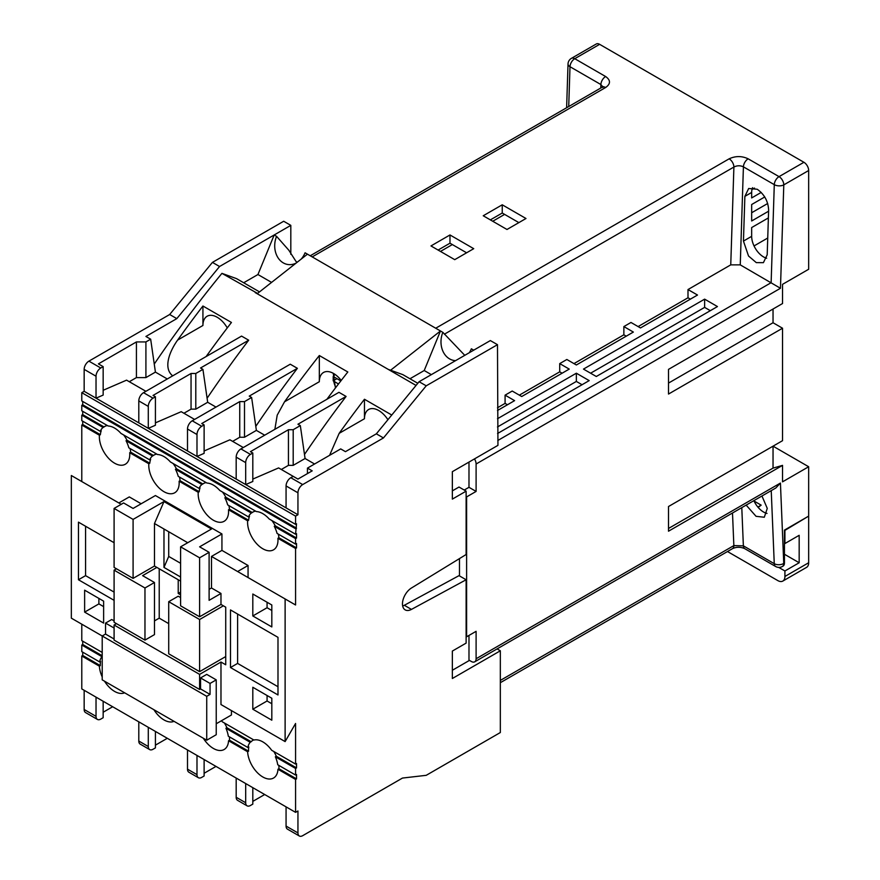 <?xml version="1.0" encoding="UTF-8"?>
<svg xmlns="http://www.w3.org/2000/svg" width="880" height="880" viewBox="0 0 880 880"><rect width="100%" height="100%" fill="white"/><g stroke="black" fill="none" stroke-linecap="round" stroke-linejoin="round"><path stroke-width="1.32" d="M753.863 500.665A16.797 9.702 -120 0 0 763.532 512.006A16.797 9.702 -120 0 0 767.019 513.414M761.948 495.99L767.272 508.398L764.302 517.242L756.063 516.318L746.152 505.109M768.636 210.078C768.152 201.212 764.335 194.271 757.207 189.244L748.671 188.496L744.876 196.361L743.446 241.087L748.528 256.003L756.305 262.636L763.4 262.669L767.195 254.793L768.636 210.078M102.212 656.579L101.992 656.7A21.505 12.408 -120 0 0 99.627 661.925L100.584 661.375A21.505 12.408 -120 0 0 100.342 665.621L99.385 666.171A21.505 12.408 -120 0 0 102.212 676.94M104.511 681.197A21.505 12.408 -120 0 0 114.565 691.394A21.505 12.408 -120 0 0 124.619 692.802M153.912 709.72A21.505 12.408 -120 0 0 163.977 719.917A21.505 12.408 -120 0 0 174.031 721.336M253.682 739.893A21.505 12.408 -120 0 0 252.989 740.245A21.505 12.408 -120 0 0 251.174 741.73L250.217 742.28A21.505 12.408 -120 0 0 247.863 747.505L248.809 746.955A21.505 12.408 -120 0 0 248.567 751.201L247.621 751.751A21.505 12.408 -120 0 0 262.79 776.963A21.505 12.408 -120 0 0 273.537 778.03A21.505 12.408 -120 0 0 277.97 769.274L278.916 768.724A21.505 12.408 -120 0 0 278.828 765.38M200.552 677.952L206.734 674.377L216.238 679.866L210.056 683.43L200.552 677.952L200.552 688.919L199.606 689.469L199.606 674.377L220.979 662.035L220.979 704.55L285.12 741.587L295.57 723.481L295.57 764.071L271.656 750.266A21.505 12.408 -120 0 0 262.79 741.862A21.505 12.408 -120 0 0 253.924 740.036L222.244 721.743A21.505 12.408 -120 0 0 221.496 720.72M203.324 738.243A21.505 12.408 -120 0 0 213.378 748.44A21.505 12.408 -120 0 0 224.136 749.507A21.505 12.408 -120 0 0 228.558 740.74L229.504 740.201A21.505 12.408 -120 0 0 229.416 736.857M206.173 482.603A21.505 12.408 -120 0 0 203.577 483.505A21.505 12.408 -120 0 0 202.862 483.978L201.916 484.528A21.505 12.408 -120 0 0 199.111 488.4L200.057 487.85A21.505 12.408 -120 0 0 199.199 491.744L198.242 492.294A21.505 12.408 -120 0 0 213.378 520.234A21.505 12.408 -120 0 0 224.136 521.29A21.505 12.408 -120 0 0 228.514 509.762L229.471 509.223A21.505 12.408 -120 0 0 228.921 505.615M297.946 492.8L286.066 485.936A6.721 3.883 -60 0 1 290.818 477.708L302.698 484.572A6.721 3.883 120 0 0 297.946 492.8L297.946 514.745L295.57 516.109L295.57 524.348L296.527 523.798L295.57 534.215L269.214 519.002A21.505 12.408 -120 0 0 262.79 513.645A21.505 12.408 -120 0 0 256.366 511.577L219.813 490.479A21.505 12.408 -120 0 0 213.378 485.122A21.505 12.408 -120 0 0 206.954 483.054L170.401 461.945A21.505 12.408 -120 0 0 163.977 456.588A21.505 12.408 -120 0 0 157.542 454.531L120.989 433.422A21.505 12.408 -120 0 0 114.565 428.065A21.505 12.408 -120 0 0 108.141 425.997L81.785 410.784L81.785 405.295L82.731 404.756L82.731 401.456M255.585 511.126A21.505 12.408 -120 0 0 252.989 512.028A21.505 12.408 -120 0 0 252.274 512.512L251.317 513.062A21.505 12.408 -120 0 0 248.512 516.923L249.469 516.373A21.505 12.408 -120 0 0 248.611 520.267L247.654 520.817A21.505 12.408 -120 0 0 262.79 548.757A21.505 12.408 -120 0 0 273.537 549.824A21.505 12.408 -120 0 0 277.926 538.296L278.872 537.746A21.505 12.408 -120 0 0 278.333 534.138M156.761 454.08A21.505 12.408 -120 0 0 154.176 454.982A21.505 12.408 -120 0 0 153.45 455.455L152.504 456.005A21.505 12.408 -120 0 0 149.699 459.866L150.645 459.327A21.505 12.408 -120 0 0 149.787 463.21L148.841 463.76A21.505 12.408 -120 0 0 163.977 491.7A21.505 12.408 -120 0 0 174.724 492.767A21.505 12.408 -120 0 0 179.113 481.239L180.059 480.689A21.505 12.408 -120 0 0 179.509 477.081M107.349 425.546A21.505 12.408 -120 0 0 104.764 426.448A21.505 12.408 -120 0 0 104.038 426.932L103.092 427.482A21.505 12.408 -120 0 0 100.287 431.343L101.233 430.793A21.505 12.408 -120 0 0 100.375 434.687L99.429 435.237A21.505 12.408 -120 0 0 114.565 463.177A21.505 12.408 -120 0 0 125.312 464.244A21.505 12.408 -120 0 0 129.701 452.716L130.647 452.166A21.505 12.408 -120 0 0 130.108 448.558M329.582 455.334L339.163 433.345A749.386 432.663 -60 0 1 364.463 399.267L364.463 418.737L339.163 433.345M387.915 419.716A20.152 11.638 -120 0 0 378.708 410.509A20.152 11.638 -120 0 0 368.632 409.508A20.152 11.638 -120 0 0 364.463 418.737M172.7 375.848C162.679 367.917 170.016 350.702 177.628 340.087A749.386 432.663 -60 0 1 202.928 306.009L202.928 325.479L177.628 340.087M227.271 327.91A20.152 11.638 -120 0 0 217.184 317.251A20.152 11.638 -120 0 0 207.108 316.25A20.152 11.638 -120 0 0 202.928 325.479M274.868 429.319L277.2 415.184L284.526 401.808A749.386 432.663 -60 0 1 319.33 355.531L319.33 381.711L284.526 401.808M341.209 380.446A20.152 11.638 -120 0 0 333.575 373.483A20.152 11.638 -120 0 0 323.499 372.482A20.152 11.638 -120 0 0 319.33 381.711M243.683 282.755L257.939 274.527L274.197 234.96L276.573 236.335A20.152 16.027 -82 0 0 283.294 262.889A20.152 16.027 -82 0 0 288.002 264.528A20.152 16.027 -82 0 0 296.164 263.054M301.169 259.105A20.152 16.027 -82 0 0 305.074 252.791L307.45 254.166L257.576 293.425L221.936 273.361L236.555 278.641L259.523 291.896M302.698 484.572L383.46 437.943L376.343 433.829L419.1 381.711L473.726 350.163L471.361 348.799A20.152 16.027 98 0 1 469.271 352.737M455.587 360.646A20.152 16.027 98 0 1 454.289 360.525A20.152 16.027 98 0 1 449.57 358.886A20.152 16.027 98 0 1 442.849 332.343L464.794 355.366M497.079 648.912L500.335 650.793L452.353 678.502L452.353 651.068L466.125 643.115L466.125 579.755L411.455 609.4A13.112 7.568 -60 0 1 405.185 609.884A13.112 7.568 -60 0 1 403.117 599.566A13.112 7.568 -60 0 1 411.455 588.005L466.125 554.521L466.125 491.15L452.353 499.114L452.353 471.68L497.948 445.357L497.486 344.685L426.217 385.825L383.46 437.943M442.849 332.343L435.721 328.229L729.146 158.818C735.482 155.859 741.818 155.859 748.154 158.818L779.042 176.638L803.924 162.283A6.721 3.883 60 0 1 808.665 170.511L808.665 269.258L782.54 284.339L782.54 303.534L668.514 369.369L668.514 394.053L782.54 328.229L782.54 440.682L668.514 506.517L668.514 531.201L782.54 465.377L782.54 481.833L808.665 466.741L808.665 516.12L784.443 530.112L784.443 563.024A6.721 3.883 60 0 1 783.046 566.093A6.721 3.883 60 0 1 782.683 566.269M729.146 158.818A6.721 3.883 60 0 1 733.898 167.046C737.066 165.44 740.245 165.363 743.413 166.837L740.256 264.869L780.461 288.277L476.102 464.002L476.102 491.425L466.609 496.914L466.609 636.801L476.102 631.323L476.102 658.746L780.428 483.054L775.83 487.982L474.716 661.826A6.721 3.883 -120 0 0 476.102 658.746M500.335 650.793L500.335 732.534L426.217 775.324L402.468 778.063L302.698 835.67A6.721 3.883 120 0 1 299.343 836L287.463 829.147A6.721 3.883 -60 0 1 286.066 826.067L286.066 806.861M295.57 534.215L296.527 533.665L296.527 538.054L295.57 538.604L274.263 526.306L275.209 525.756A21.505 12.408 -120 0 0 271.898 520.553M285.12 741.587L285.12 598.95L295.57 604.989L295.57 548.482L296.527 547.932L296.527 543.543L295.57 544.093L295.57 538.604M295.57 764.071L296.527 763.532L296.527 767.921L295.57 768.46L275.363 756.8L276.309 756.25A21.505 12.408 -120 0 0 273.801 751.509M286.066 826.067L297.946 832.92L297.946 810.986L295.57 812.35L295.57 779.438L296.527 778.888L296.527 774.499L295.57 775.049L295.57 768.46M297.946 832.92A6.721 3.883 120 0 0 299.343 836M84.161 709.489L96.03 716.353A6.721 3.883 120 0 0 97.427 719.422L85.547 712.569A6.721 3.883 -60 0 1 84.161 709.489L84.161 690.294M82.731 652.168L82.731 655.457L81.785 656.007L81.785 688.919L295.57 812.35M82.731 641.19L82.731 644.49L81.785 645.029L81.785 651.618L99.627 661.925M81.785 624.184L81.785 640.64L102.212 652.443M121.209 504.317L71.335 475.519L71.335 618.156L102.212 635.987L102.212 679.866L206.734 740.212L206.734 696.322L102.212 635.987L105.534 634.062L114.092 639.001M82.731 421.212L82.731 424.501L81.785 425.051L81.785 481.558M82.731 411.334L82.731 414.623L81.785 415.173L81.785 420.662L100.287 431.343M167.299 378.972L155.419 372.108L150.667 339.196L145.915 341.935L136.422 341.935L98.406 363.88L103.158 366.63L100.782 367.994A6.721 3.883 120 0 0 96.03 376.222L84.161 369.369L84.161 391.314L81.785 392.678L81.785 400.917L295.57 524.348M84.161 369.369A6.721 3.883 -60 0 1 88.913 361.141L100.782 367.994M150.667 339.196L145.915 336.457L176.803 318.626L169.675 314.512L88.913 361.141M169.675 314.512L212.432 262.394L283.69 221.254L290.818 225.368L290.818 254.32M740.256 264.869L730.752 264.869L687.995 289.553L687.995 297.781L638.11 326.579M497.486 407.77L505.087 403.381L505.087 395.153L512.215 391.039L521.719 396.528L569.228 369.094L559.724 363.605L559.724 371.833L519.343 395.153M573.98 363.605L623.865 334.807L623.865 326.579L633.358 332.068L576.356 364.98L566.852 359.491L559.724 363.605M687.995 289.553L697.499 295.031L640.486 327.954L630.982 322.465L623.865 326.579M582.054 384.725L576.356 381.436L497.486 426.965M576.356 381.436L576.356 373.208L497.486 418.737M497.563 433.51L589.182 380.611L576.356 373.208M583.473 369.094L596.31 376.497L717.453 306.559L704.627 299.145L583.473 369.094M710.325 310.673L704.627 307.384L590.601 373.208M704.627 307.384L704.627 299.145M507.463 404.756L505.087 403.381M497.486 410.509L514.591 400.642L505.087 395.153M562.1 373.208L559.724 371.833M626.23 336.182L623.865 334.807M690.371 299.145L687.995 297.781M782.54 328.229L773.036 322.74L773.036 309.023M782.54 465.377L773.036 468.116L773.036 446.171L808.665 466.741M768.603 211.2L751.663 220.979L751.663 204.523L764.753 196.955M761.222 192.412L751.663 197.934L751.663 192.445A16.797 9.702 60 0 1 752.587 187.682M727.496 551.54L777.788 580.58A10.076 5.819 -120 0 0 782.826 581.075A10.076 5.819 -120 0 0 784.916 576.466L784.916 570.977L799.172 562.749L799.172 535.315L784.916 543.543L784.916 530.376L808.192 516.395M784.916 576.466L808.665 562.749L808.665 516.67M754.039 501.028L761.156 505.142L757.856 507.056M758.164 507.419L761.156 505.142M808.665 562.749A10.076 5.819 60 0 1 806.586 567.358L782.826 581.075M483.23 215.765L506.99 229.482L525.987 218.504L502.238 204.798L483.23 215.765M490.358 219.879L502.238 213.026L502.238 204.798M502.238 213.026L518.87 222.618M430.969 245.938L454.729 259.655L473.726 248.677L449.977 234.96L430.969 245.938M438.097 250.052L449.977 243.199L449.977 234.96M449.977 243.199L466.609 252.791M319.33 355.531L347.831 371.987A749.386 432.663 120 0 0 326.898 399.289M202.928 306.009L231.44 322.465A749.386 432.663 120 0 0 206.129 356.543M391.754 415.03L364.463 399.267M416.042 385.429L255.189 292.567M154.352 363.913A749.386 432.663 -60 0 1 221.936 273.361M215.996 407.088L207.68 402.281L202.928 369.369L195.8 373.483L191.048 373.483L153.043 395.428L155.419 396.792L153.043 398.167A6.721 3.883 120 0 0 148.291 406.395L138.798 400.906A6.721 3.883 -60 0 1 143.539 392.678L241.56 336.094L248.688 340.208A749.386 432.663 -60 0 0 207.207 398.09M255.904 426.195A749.386 432.663 -60 0 1 297.385 368.324L290.257 364.21L192.236 420.794L201.74 426.283A6.721 3.883 120 0 0 196.988 434.511L196.988 456.456L204.116 453.365L204.116 424.908L201.74 426.283M264.693 435.193L256.377 430.397L244.497 437.25L239.745 437.25L232.628 441.375M314.578 464.002L305.074 458.513L300.322 425.601L293.194 429.715L288.442 429.715L250.437 451.66L252.813 453.024L250.437 454.399A6.721 3.883 120 0 0 245.685 462.627L236.181 457.138A6.721 3.883 -60 0 1 240.933 448.91L338.954 392.326L346.082 396.44A749.386 432.663 -60 0 0 304.601 454.311M417.802 383.284L402.842 374.638L390.61 370.227L440.473 330.968L424.215 370.524L431.343 374.638M424.215 370.524L409.97 378.752M390.61 370.227L388.212 369.369M376.343 433.829L345.455 451.66L340.703 448.91L307.45 468.116L307.45 473.594M290.818 477.708L293.194 476.344L297.946 479.083L312.202 470.855L307.45 468.116M276.573 236.335L288.849 250.25L296.032 261.503L297.242 262.196M271.579 282.403L257.939 274.527M293.194 476.344L278.608 467.918L252.813 479.083M297.946 514.745L245.685 484.572L252.813 481.481L252.813 453.024M281.325 469.48L288.442 465.366L293.194 465.366L305.074 458.513M288.442 429.715L288.442 465.366M204.116 450.967L229.911 439.802L243.309 447.546M204.116 424.908L201.74 423.544L239.745 401.599L239.745 437.25M245.685 462.627L245.685 484.572L148.291 428.34L155.419 425.26L155.419 396.792M155.419 422.851L181.214 411.686L194.612 419.43M183.931 413.259L191.048 409.145L195.8 409.145L207.68 402.281M191.048 373.483L191.048 409.145M103.158 390.28L126.577 380.149L145.915 391.314M129.294 381.711L136.422 377.597L145.915 377.597L155.419 372.108M136.422 341.935L136.422 377.597M148.291 406.395L148.291 428.34L96.03 398.167L103.158 395.087L103.158 366.63M300.322 425.601L297.946 424.226L346.082 396.44M256.377 430.397L251.625 397.485L249.249 396.11L297.385 368.324M202.928 369.369L200.552 367.994L248.688 340.208M176.803 318.626L219.56 266.508L290.818 225.368M295.57 779.438L277.97 769.274M247.621 751.751L228.558 740.74M99.385 666.171L81.785 656.007M101.992 656.7L81.785 645.029M247.863 747.505L228.316 736.219A21.505 12.408 -120 0 0 225.951 728.266L226.897 727.716A21.505 12.408 -120 0 0 224.389 722.975M250.217 742.28L225.951 728.266M295.57 775.049L277.728 764.742A21.505 12.408 -120 0 0 275.363 756.8M295.57 548.482L277.926 538.296M247.654 520.817L228.514 509.762M198.242 492.294L179.113 481.239M148.841 463.76L129.701 452.716M99.429 435.237L81.785 425.051M141.163 503.767L129.294 496.914L118.844 502.953M221.936 533.94L155.419 495.539L133.089 508.431L123.585 502.953L114.092 508.431L114.092 567.413L133.089 578.38L154.473 566.038L154.473 523.523L163.977 501.578L211.486 529.001L180.598 546.832L180.598 605.814L199.606 616.781L220.979 604.439L220.979 593.461L211.486 587.983L211.486 556.435L221.936 550.396L221.936 533.94L199.606 546.832L209.11 552.321L199.606 557.81L180.598 546.832M285.12 598.95L237.611 571.527L248.061 565.488L221.936 550.396M248.061 565.488L248.061 577.555M103.092 427.482L81.785 415.173M149.699 459.866L128.843 447.832A21.505 12.408 -120 0 0 126.038 440.726L126.984 440.176A21.505 12.408 -120 0 0 123.673 434.973M152.504 456.005L126.038 440.726M199.111 488.4L178.244 476.355A21.505 12.408 -120 0 0 175.439 469.249L176.396 468.699A21.505 12.408 -120 0 0 173.085 463.496M201.916 484.528L175.439 469.249M248.512 516.923L227.656 504.878A21.505 12.408 -120 0 0 224.851 497.772L225.808 497.233A21.505 12.408 -120 0 0 222.497 492.03M251.317 513.062L224.851 497.772M295.57 544.093L277.068 533.412A21.505 12.408 -120 0 0 274.263 526.306M295.57 528.726L81.785 405.295M340.824 380.952L333.201 376.442L333.201 380.831L338.481 383.988M271.821 720.192L271.821 698.247L252.813 687.269L252.813 709.214L271.821 720.192M252.813 594.011L252.813 615.956L271.821 626.934L271.821 604.989L252.813 594.011M230.483 609.928L230.483 667.524L277.992 694.958L277.992 637.351L230.483 609.928M237.611 571.527L211.486 556.435M220.979 662.035L225.731 664.785L225.731 607.178L220.979 604.439M103.631 623.095L103.631 601.15L84.634 590.172L84.634 612.117L103.631 623.095M114.092 542.718L78.452 522.148L78.452 579.755L114.092 600.325M199.606 671.638L199.606 619.52L168.718 601.689L168.718 653.807L199.606 671.638L225.731 656.557L225.731 607.178M180.598 594.836L178.222 593.461L178.222 579.755M154.473 620.895L159.225 618.156L159.225 568.777M159.225 618.156L168.718 623.634M180.598 577.005L163.977 567.413L168.718 556.435L180.598 563.288M154.473 523.523L187.726 542.718L163.977 529.012L163.977 567.413M180.598 581.119L154.473 566.038M295.57 516.109L81.785 392.678M216.238 723.756L231.44 714.978L231.44 710.589M803.924 162.283L599.632 44.33L574.75 58.696L605.627 76.527C610.753 80.179 610.753 83.842 605.627 87.505L312.202 256.905L307.45 254.166M435.721 328.229L312.202 256.905M768.284 220.858L768.284 217.965M600.776 88.033L600.886 84.546L569.998 66.715A6.721 3.883 -60 0 1 574.75 58.696A6.721 3.883 -120 0 0 571.395 58.366L596.266 44A6.721 3.883 60 0 1 599.632 44.33M96.03 376.222L96.03 398.167L84.161 391.314M267.069 695.508L267.069 700.986L271.821 703.736M267.069 700.986L252.813 709.214M98.89 598.4L98.89 603.889L103.631 606.628M98.89 603.889L84.634 612.117M267.069 602.239L267.069 607.728L271.821 610.467M267.069 607.728L252.813 615.956M199.606 674.377L114.092 625.009L114.092 640.101L199.606 689.469M114.092 625.009L116.468 623.634M216.238 679.866L216.238 734.723L206.734 740.212M237.611 614.042L237.611 663.41L230.483 667.524M85.58 526.262L85.58 575.641L78.452 579.755M168.718 531.751L168.718 556.435M133.089 578.38L133.089 519.409L114.092 508.431M133.089 519.409L163.977 501.578M209.11 589.347L211.486 587.983M85.58 575.641L114.092 592.097M114.092 570.152L114.092 622.27L144.969 640.101L144.969 587.983L114.092 570.152L116.468 568.777M144.969 587.983L154.473 582.494L142.593 575.641L156.849 567.413M180.598 592.097L178.222 593.461M180.598 597.575L178.222 596.211L168.718 601.689M199.606 619.52L223.355 605.814M144.969 640.101L154.473 634.612L154.473 582.494M237.611 663.41L277.992 686.73M209.11 552.321L209.11 600.325L220.979 593.461M199.606 616.781L199.606 557.81M210.056 683.43L210.056 694.408L206.734 696.322M210.056 694.408L200.552 688.919M114.092 628.023L105.534 623.095L105.534 634.062M105.534 623.095L111.716 619.52L114.092 620.895M336.908 378.697L333.201 380.831M296.527 528.187L82.731 404.756M252.274 512.512L225.808 497.233M202.862 483.978L176.396 468.699M296.527 538.054L275.209 525.756M153.45 455.455L126.984 440.176M104.038 426.932L82.731 414.623M248.611 520.267L229.471 509.223M199.199 491.744L180.059 480.689M296.527 547.932L278.872 537.746M149.787 463.21L130.647 452.166M100.375 434.687L82.731 424.501M102.212 655.732L82.731 644.49M296.527 767.921L276.309 756.25M251.174 741.73L226.897 727.716M100.342 665.621L82.731 655.457M296.527 778.888L278.916 768.724M248.567 751.201L229.504 740.201M138.798 400.906L138.798 422.851M286.066 485.936L286.066 507.881M236.181 457.138L236.181 479.083M251.625 397.485L244.497 401.599L239.745 401.599M196.988 434.511L187.495 429.022L187.495 450.967M187.495 429.022A6.721 3.883 -60 0 1 192.236 420.794M145.915 341.935L145.915 377.597M195.8 373.483L195.8 409.145M244.497 401.599L244.497 437.25M293.194 429.715L293.194 465.366M468.985 635.437L468.985 660.121L471.361 661.496A6.721 3.883 -120 0 0 474.716 661.826M103.158 712.239L112.662 706.75M103.158 701.261L103.158 717.717L100.782 719.092A6.721 3.883 120 0 1 97.427 719.422M96.03 716.353L96.03 697.147M155.419 731.434L155.419 747.89L153.043 749.265A6.721 3.883 120 0 1 149.688 749.595A6.721 3.883 120 0 1 148.291 746.526L148.291 727.32M155.419 745.151L167.299 738.298M149.688 749.595L140.184 744.117A6.721 3.883 -60 0 1 138.798 741.037L138.798 721.831M252.813 787.666L252.813 804.122L250.437 805.497A6.721 3.883 120 0 1 247.082 805.827A6.721 3.883 120 0 1 245.685 802.747L245.685 783.552M252.813 801.383L264.693 794.519M247.082 805.827L237.578 800.338A6.721 3.883 -60 0 1 236.181 797.269L236.181 778.063M204.116 759.55L204.116 776.006L201.74 777.381A6.721 3.883 120 0 1 198.385 777.711L188.881 772.222A6.721 3.883 -60 0 1 187.495 769.153L187.495 749.947M204.116 773.267L215.996 766.414M187.495 769.153L196.988 774.642L196.988 755.436M196.988 774.642A6.721 3.883 120 0 0 198.385 777.711M219.56 266.508L212.432 262.394M473.726 350.163L490.358 340.571L497.486 344.685M419.1 381.711L426.217 385.825M784.916 570.977L778.701 567.391M751.971 189.53L754.512 188.056M766.656 258.225A16.797 9.702 60 0 1 751.663 236.335L751.663 227.557L768.383 217.91M751.663 212.751L767.701 203.489M754.039 245.938L767.734 238.029M440.473 251.427L452.353 244.563M492.734 221.254L504.614 214.39M784.443 554.246L799.172 562.749M668.514 528.462L773.036 468.116M668.514 383.086L773.036 322.74M476.102 464.002A6.721 3.883 -120 0 0 474.474 458.909M468.985 462.077L468.985 487.311L476.102 491.425M468.985 487.311L464.233 490.061M459.481 558.591L459.481 575.916M469.458 660.396L452.353 670.274M402.677 606.012A13.112 7.568 -60 0 0 404.327 605.286L459.008 575.641L466.125 579.755M452.353 490.875L459.008 487.036L466.125 491.15M500.335 680.416L733.854 545.6A6.721 3.883 60 0 1 732.457 548.669C736.45 546.81 740.553 546.81 744.766 548.669A6.721 3.883 120 0 1 743.369 545.842L733.854 545.6L732.501 512.996M310.233 255.772L602.261 87.164A6.721 3.883 60 0 1 605.627 87.505M605.627 76.527A6.721 3.883 -60 0 0 600.886 84.546L602.789 86.823M780.428 483.054L783.75 563.42L784.443 563.024M808.665 170.511L783.794 184.877L780.461 288.277M730.752 264.869L733.898 167.046L444.345 334.213M334.818 374.264A13.442 7.755 -120 0 0 333.773 376.882M571.395 58.366A6.721 6.721 0 0 0 568.029 63.965A6.721 3.729 -178.2 0 0 569.998 66.715L568.722 106.535M497.794 440.506L771.133 282.689L774.29 184.657L743.413 166.837A6.721 3.883 120 0 1 748.154 158.818M333.773 381.271A13.442 7.755 -120 0 0 335.852 387.409M143.539 392.678L153.043 398.167M240.933 448.91L250.437 454.399M741.785 507.628L743.369 545.842L774.257 563.673L771.232 490.633M138.798 741.037L148.291 746.526M236.181 797.269L245.685 802.747M744.876 196.361L751.663 192.445M743.446 241.087L751.663 236.335M404.327 605.286L411.455 609.4M775.643 566.5A6.721 6.721 0 0 0 782.353 566.5A6.721 3.883 60 0 0 783.75 563.42A6.721 4.059 177.6 0 1 774.257 563.673A6.721 3.883 120 0 0 775.643 566.5L744.755 548.669M774.29 184.657A6.721 3.729 1.8 0 0 783.794 184.877A6.721 3.883 60 0 0 779.042 176.638A6.721 3.883 120 0 0 774.29 184.657M333.267 373.307L335.445 387.948M500.335 682.693L732.457 548.669M783.046 566.093L782.353 566.5M602.261 87.164L603.097 86.537L602.844 87.428M566.621 107.745L568.029 63.965"/></g></svg>
